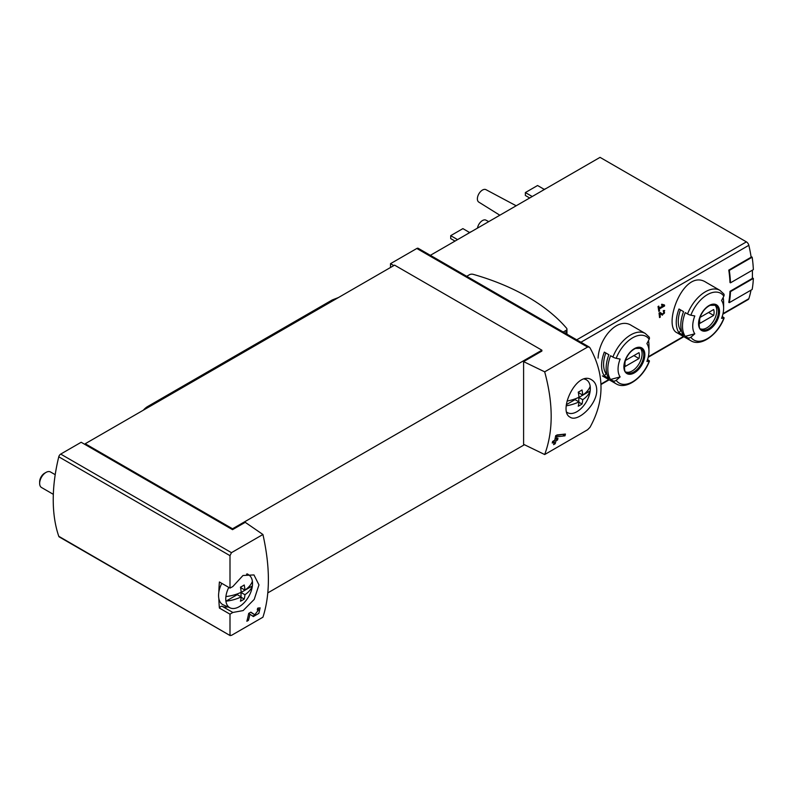 <?xml version="1.0" encoding="UTF-8"?>
<svg xmlns="http://www.w3.org/2000/svg" width="793" height="793" viewBox="0 0 793 793"><rect width="100%" height="100%" fill="white"/><g stroke="black" fill="none" stroke-linecap="round" stroke-linejoin="round"><path stroke-width="1.19" d="M230 614.178L232.835 612.464L243.134 610.58L254.206 599.409L258.954 584.907L253.958 574.925L242.985 575.5L232.835 586.542L230 588.089L230 555.665L231.457 552.671L262.929 534.502C270.205 567.074 270.205 594.641 262.929 617.202L231.457 635.371L230 635.153L230 614.178L219.403 608.062A155.16 89.589 120 0 1 218.858 598.606M230.238 635.629L58.771 536.296A2.875 1.655 120 0 0 59.267 536.93L230.228 635.639M258.746 609.668L254.781 614.773L250.885 612.146L248.695 613.415A155.16 89.589 60 0 1 246.851 621.276L248.447 620.354A155.16 89.589 -120 0 0 249.934 614.248L253.354 616.567L258.855 613.356L260.124 607.854L257.626 608.251A155.16 89.589 60 0 1 257.289 609.906L258.746 609.668L257.487 608.935M596.742 390.067C596.614 385.269 594.948 381.879 591.747 379.897C576.739 369.716 557.429 411.359 570.197 417.227C577.611 422.61 597.169 404.628 596.742 390.067M544.682 371.838L587.583 347.066L589.219 347.056L589.982 347.84C604.672 374.326 604.672 400.822 589.982 427.318L587.583 429.766L544.682 454.538C553.345 431.164 553.345 403.597 544.682 371.838L523.598 361.618L541.887 351.061L541.887 350.189L394.577 265.14L85.238 443.733L85.238 444.615L81.173 442.266L60.704 454.092A2.875 1.655 120 0 0 58.771 456.808A155.16 89.589 120 0 0 58.771 536.296M556.864 434.97L565.419 434.049A155.16 89.589 -120 0 1 564.983 435.833L556.904 436.765A155.16 89.589 -120 0 1 556.349 439.272L557.955 438.351A155.16 89.589 -120 0 1 557.558 439.966L555.952 440.898A155.16 89.589 -120 0 1 555.199 443.723L553.603 444.645A155.16 89.589 60 0 0 554.357 441.82L552.225 443.049A155.16 89.589 60 0 0 552.622 441.433L554.753 440.194A155.16 89.589 60 0 0 555.705 435.635L563.06 434.316M663.374 305.592L659.122 308.051A107.749 62.211 -120 0 0 658.795 306.098L658.031 306.534A107.749 62.211 60 0 1 658.805 311.381L659.568 310.945A107.749 62.211 -120 0 0 659.28 309.012L664.613 305.939A107.749 62.211 -120 0 0 664.455 304.968L661.749 304.215L661.511 305.077L663.374 305.592L661.62 304.69M620.126 376.913A107.749 84.98 144.9 0 1 616.181 380.303A2.875 2.27 144.9 0 1 612.89 380.809L610.57 379.47L620.126 376.913A21.847 12.619 -60 0 1 620.126 359.07A107.749 22.769 -158.8 0 1 616.181 358.307A2.875 0.605 -158.8 0 1 612.89 357.058A29.093 16.802 -60 0 1 645.254 333.456L631.476 325.497C617.876 316.447 599.161 337.907 598.081 358.089M706.147 282.387C683.556 267.31 662.115 326.191 677.053 332.782L690.832 340.732A29.093 16.802 -60 0 1 687.561 337.699L685.241 336.361A29.093 16.802 -60 0 1 685.241 312.611L687.561 313.949A29.093 16.802 -60 0 1 719.925 290.347L706.147 282.387M730.492 282.823A108.472 62.627 -120 0 0 729.302 270.413L752.16 257.21A108.472 62.627 -120 0 1 753.35 269.63L730.492 282.823L729.986 282.536A107.749 62.211 -120 0 0 728.787 270.116L751.14 257.21A107.749 62.211 -120 0 0 748.84 245.315A3.588 2.072 -120 0 0 746.411 241.875L600.043 157.361L430.361 255.326M722.879 314.157L748.215 299.526A3.588 2.072 -120 0 0 748.84 298.703A107.749 62.211 -120 0 0 751.011 290.129M729.302 302.668A108.472 62.627 -120 0 0 730.492 291.626L753.35 278.422A108.472 62.627 -120 0 1 752.16 289.475L729.302 302.668L728.787 302.371A107.749 62.211 -120 0 0 729.986 291.328L752.329 278.422A107.749 62.211 -120 0 0 752.359 270.205M662.373 315.198L664.673 310.519L663.285 310.598A107.749 62.211 60 0 1 663.404 311.54C665.069 312.363 664.891 313.265 662.869 314.236L660.073 312.452L659.033 313.047A107.749 62.211 60 0 1 659.528 317.587L660.291 317.15A107.749 62.211 -120 0 0 659.915 313.622L662.373 315.198M659.945 312.521L660.42 312.829A1.527 0.882 120 0 0 660.42 312.829A1.527 0.882 120 0 0 660.45 312.848M664.207 311.49L663.404 311.54M85.238 444.615L232.537 529.665L245.235 522.329L262.929 534.502M589.229 347.047L418.258 248.338A2.875 1.655 120 0 0 416.821 248.477L390.513 263.673L390.513 267.479M393.814 265.576L390.513 263.673M523.598 361.618L523.598 444.318L544.682 454.538M267.836 592.867L524.421 444.724M232.537 529.665L232.537 528.782L541.887 350.189M690.832 340.732C700.933 347.106 718.012 334.596 724.108 318.013A2.875 0.605 -158.8 0 0 723.186 317.131L722.195 316.556M723.147 297.514A29.093 16.802 -60 0 1 723.632 302.321L723.632 308.239A21.847 12.619 -60 0 1 721.561 318.35A107.749 22.769 -158.8 0 0 723.84 318.152A26.942 15.553 -60 0 1 690.842 337.194A2.875 2.27 144.9 0 1 687.561 337.699M678.996 332.753L683.566 335.399A29.093 16.802 120 0 1 683.566 311.639L678.996 309.002A29.093 16.802 -60 0 0 678.996 332.753L680.751 330.572L681.554 331.038M719.925 290.347L723.781 293.916A2.875 2.27 144.9 0 1 723.84 296.156A107.749 84.98 144.9 0 1 721.561 300.517A21.847 12.619 -60 0 1 723.632 308.239M685.241 336.361L694.797 333.803A21.847 12.619 -60 0 1 694.797 315.961A107.749 22.769 -158.8 0 1 690.842 315.198A2.875 0.605 -158.8 0 1 687.561 313.949M694.797 333.803A107.749 84.98 144.9 0 1 690.842 337.194M612.89 380.809A29.093 16.802 -60 0 0 616.161 383.842C626.262 390.215 643.341 377.706 649.437 361.122A2.875 0.605 -158.8 0 0 648.525 360.24L647.534 359.665M610.57 379.47A29.093 16.802 -60 0 1 610.57 355.72L612.89 357.058M648.486 340.623A29.093 16.802 -60 0 1 648.961 345.431L648.961 351.349A21.847 12.619 -60 0 1 646.89 361.459A107.749 22.769 -158.8 0 0 649.17 361.261A26.942 15.553 -60 0 1 616.181 380.303M604.325 375.862L608.895 378.509A29.093 16.802 120 0 1 608.895 354.749L604.325 352.112A29.093 16.802 -60 0 0 604.325 375.862L606.08 373.681L606.893 374.147M645.254 333.456L649.11 337.025A2.875 2.27 144.9 0 1 649.17 339.265A107.749 84.98 144.9 0 1 646.89 343.627A21.847 12.619 -60 0 1 648.961 351.349M542.214 190.746A17.456 10.081 -60 0 1 546.119 188.496M467.543 233.856A17.456 10.081 -60 0 1 471.448 231.606M477.475 228.126A7.187 4.143 -60 0 1 480.945 221.703A7.187 4.143 -60 0 1 485.97 220.167L488.726 221.634M499.838 215.22L478.794 202.106A7.187 4.143 -60 0 1 478.863 193.859A7.187 4.143 -60 0 1 485.97 189.666L516.184 205.783M457.561 239.625L450.702 235.67L450.702 238.594L455.023 241.092M450.702 235.67L462.894 228.622L469.595 232.498M532.232 196.515L525.372 192.56L525.372 195.484L529.694 197.982M525.372 192.56L537.565 185.512L544.266 189.388M640.001 347.968A14.006 8.089 -60 0 1 642.102 353.787A14.006 8.089 -60 0 1 636.541 367.278A14.006 8.089 -60 0 1 626.103 372.046M625.419 360.488A10.24 5.908 120 0 0 625.419 366.356L638.97 358.525A10.24 5.908 -60 0 0 638.97 352.667L625.419 360.488M714.671 304.859A14.006 8.089 -60 0 1 716.773 310.678A14.006 8.089 -60 0 1 711.212 324.168A14.006 8.089 -60 0 1 700.774 328.936M700.09 317.378A10.24 5.908 120 0 0 700.09 323.247L713.641 315.416A10.24 5.908 -60 0 0 713.641 309.557L700.09 317.378M605.812 352.974A26.219 15.136 120 0 0 606.08 373.681M633.894 355.601L638.97 358.525M680.483 309.865A26.219 15.136 120 0 0 680.751 330.572M708.565 312.492L713.641 315.416M730.492 291.626L729.986 291.328M753.35 278.422L752.359 277.857M729.302 270.413L728.787 270.116M752.16 257.21L751.04 256.565M232.537 528.782L85.238 443.733M219.433 581.993A2.875 1.655 120 0 1 219.423 581.983A2.875 1.655 120 0 0 219.423 581.983L230.01 588.099L219.403 581.973A155.16 89.589 120 0 0 218.858 592.064M466.71 276.311L469.496 274.705A3.231 1.864 180 0 1 473.213 274.348A205.803 118.821 180 0 1 566.618 328.272A3.231 1.864 180 0 1 566.945 329.105A3.231 1.864 180 0 1 566.004 330.423L563.218 332.029M232.835 612.464L222.228 606.348A21.55 12.44 120 0 0 227.859 606.883M222.228 606.348A2.875 1.655 120 0 0 219.403 608.062M659.122 308.051L658.2 307.515M659.568 310.945L658.666 310.42M659.28 309.012L658.359 308.487M664.613 305.939L663.027 304.571M660.331 313.889A2.607 1.507 120 0 0 661.481 313.443M660.291 317.15L659.439 316.655M659.915 313.622L659.042 313.116M554.357 441.82L553.147 441.126M555.199 443.723L554.039 443.049M555.952 440.898L554.753 440.194M554 441.612L554 440.63M557.558 439.966L555.596 438.836L554.981 439.193M556.349 439.272L555.12 438.559M556.904 436.765L555.635 436.031M564.983 435.833L563.06 434.733M252.253 615.814A5.472 3.162 120 0 0 255.118 614.862M258.24 609.371A5.472 3.162 120 0 0 258.24 607.944M254.741 614.753L252.769 613.613A3.202 1.854 120 0 0 252.828 613.643A3.202 1.854 120 0 0 252.878 613.673M252.769 613.613L250.687 612.255M248.447 620.354L247.277 619.68M249.934 614.248L248.675 613.524M225.906 596.574A33.96 19.607 0 0 0 241.171 592.272A33.97 19.617 -120 0 0 240.467 587.147A32.969 19.032 0 0 0 244.224 584.976A33.97 19.617 60 0 1 244.928 590.101A33.96 19.607 0 0 0 252.382 581.289A18.933 10.933 -60 0 1 252.382 585.918A33.96 19.607 180 0 1 244.928 594.73A33.97 19.617 60 0 1 244.224 599.052A32.969 19.032 180 0 1 240.467 601.223A33.97 19.617 -120 0 0 241.171 596.901A33.96 19.607 180 0 1 225.906 601.203A18.933 10.933 -60 0 1 225.906 596.574A18.933 10.933 -60 0 1 228.8 587.395M244.928 594.73L241.022 592.48L252.382 585.918A18.933 10.933 -60 0 1 239.139 606.714A18.933 10.933 -60 0 1 230.277 607.953A18.933 10.933 -60 0 1 225.906 601.203L237.266 594.651L241.171 596.901M246.524 574.082A18.933 10.933 -60 0 1 249.18 575.212A18.933 10.933 -60 0 1 252.382 581.289M230.277 607.953L223.289 604.861A19.756 11.409 -60 0 1 221.782 583.351M53.329 494.336L41.514 487.517A8.981 5.184 -60 0 1 39.65 483.403A8.981 5.184 -60 0 1 46.004 472.41A8.981 5.184 -60 0 1 50.484 471.964L55.203 474.68M39.65 483.403L39.65 481.787A6.998 4.044 -60 0 1 44.596 473.213L46.004 472.41M241.022 592.48L241.022 596.822M241.022 586.87L241.022 587.841L244.928 590.101M244.224 599.052L241.141 597.268M567.064 401.05A33.96 19.607 0 0 0 578.959 397.253A33.97 19.617 -120 0 0 578.256 392.119A32.969 19.032 0 0 0 582.012 389.958A33.97 19.617 60 0 1 582.716 395.083A33.96 19.607 0 0 0 590.17 386.27A18.933 10.933 -60 0 1 590.17 390.899A33.96 19.607 180 0 1 582.716 399.712A33.97 19.617 60 0 1 582.012 404.034A32.969 19.032 180 0 1 578.256 406.204A33.97 19.617 -120 0 0 578.959 401.882A33.96 19.607 180 0 1 566.331 405.808M582.716 399.712L578.811 397.462L590.17 390.899A18.933 10.933 -60 0 1 576.927 411.686A18.933 10.933 -60 0 1 568.066 412.935A18.933 10.933 -60 0 1 566.797 412.191M584.342 379.064A18.933 10.933 -60 0 1 586.969 380.194A18.933 10.933 -60 0 1 590.17 386.27M578.959 401.882L575.054 399.632L566.45 404.599M578.811 397.462L578.811 401.803M578.811 391.841L578.811 392.822L582.716 395.083M582.012 404.034L578.93 402.249M338.462 297.534L333.08 299.625A14.363 8.297 120 0 0 331.434 300.418L147.766 406.462A14.363 8.297 120 0 0 143.335 410.189M580.932 342.249L748.84 245.315M600.975 384.07L608.766 379.579M648.337 356.731L683.437 336.47M723.008 313.622L748.84 298.703M231.457 552.671L60.704 454.092M587.583 347.066L416.821 248.477M719.519 311.599A14.829 8.554 -60 0 1 703.797 331.167A14.829 8.554 -60 0 1 703.797 310.202A14.829 8.554 -60 0 1 719.519 311.599M690.842 315.198A26.942 15.553 -60 0 1 723.84 296.156M644.848 354.709A14.829 8.554 -60 0 1 629.127 374.276A14.829 8.554 -60 0 1 629.127 353.311A14.829 8.554 -60 0 1 644.848 354.709M616.181 358.307A26.942 15.553 -60 0 1 649.17 339.265M576.739 339.83L746.411 241.875M643.767 354.758A14.006 8.089 -60 0 1 637.651 368.854A14.006 8.089 -60 0 1 626.857 372.601C624.487 373.007 623.962 369.003 625.271 360.587C627.65 354.6 631.05 350.556 635.5 348.434L640.873 348.345A14.006 8.089 -60 0 1 643.767 354.758M718.438 311.649A14.006 8.089 -60 0 1 712.322 325.745A14.006 8.089 -60 0 1 701.527 329.491C699.158 329.898 698.633 325.893 699.941 317.478C702.311 311.49 705.72 307.446 710.171 305.325L715.534 305.236A14.006 8.089 -60 0 1 718.438 311.649M230 555.665L58.771 456.808M566.004 330.423L566.004 333.635M333.962 300.131L333.08 299.625M332.445 301.003L331.434 300.418M148.777 407.047L147.766 406.462M616.161 383.842L602.383 375.892M600.995 384.526L609.163 379.807M648.208 357.266L683.834 336.698M566.945 329.105L566.945 334.18M664.217 311.49L663.335 310.985M254.781 614.773L252.828 613.643M249.18 575.212L247.376 573.894M586.969 380.194L585.184 378.895M568.066 412.935L566.856 412.4"/></g></svg>
